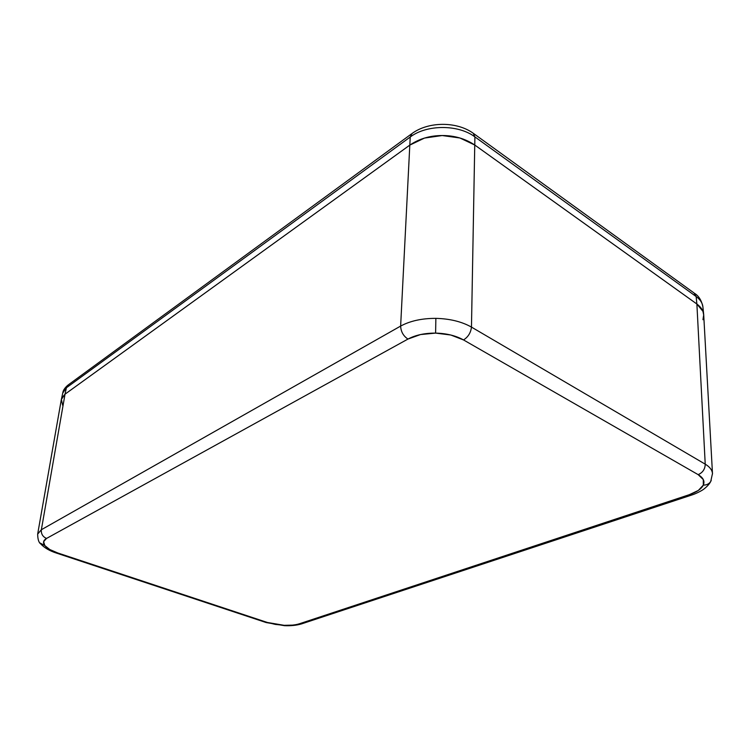 <?xml version="1.0" encoding="UTF-8"?>
<svg xmlns="http://www.w3.org/2000/svg" width="750" height="750" viewBox="0 0 750 750"><rect width="100%" height="100%" fill="white"/><g stroke="black" fill="none" stroke-linecap="round" stroke-linejoin="round"><path stroke-width="1.12" d="M712.491 473.934L712.481 473.597C712.191 470.044 709.772 466.894 705.225 464.156C705.103 469.106 702.75 472.603 698.166 474.647L703.303 479.578L703.322 485.128C701.344 489 696.656 492.197 689.241 494.709L299.428 623.766L301.575 623.888L292.631 625.116L284.194 625.331L267.366 622.472L57.75 552.966L56.709 553.181L57.75 552.966C51.45 550.837 47.128 548.362 44.784 545.55L39.947 542.944L44.784 545.55L43.622 541.659L46.528 538.444L407.944 339.075C415.491 335.053 424.716 333.066 435.609 333.103L435.863 318.366C421.931 318.337 410.184 320.906 400.631 326.081C400.912 331.678 403.359 336.009 407.944 339.075L420.506 334.556L435.609 333.103L450.787 335.006L463.528 339.938L698.166 474.647C703.266 477.731 704.991 481.219 703.322 485.128C706.631 485.119 709.087 483.928 710.681 481.547L711.234 480.413L710.681 481.547C709.087 483.928 706.631 485.119 703.322 485.128L698.344 490.434L689.241 494.709L299.428 623.766C295.434 625.031 290.353 625.556 284.194 625.331L275.353 624.412L267.366 622.472L57.75 552.966L49.772 549.516L44.784 545.55C42.675 542.737 43.256 540.366 46.528 538.444L407.944 339.075C403.359 336.009 400.912 331.678 400.631 326.081L409.809 145.106L424.509 138.066L442.191 135.534L459.919 137.991L474.75 145.013L696.881 304.012L702.947 311.344L703.734 315.281M62.616 405.225L61.388 399.244L65.025 394.181L409.809 145.106L65.025 394.181L41.362 529.725L400.631 326.081C410.184 320.906 421.931 318.337 435.863 318.366C449.822 318.712 461.691 321.619 471.469 327.094L705.225 464.156L696.881 304.012L474.75 145.013L471.469 327.094L474.75 145.013C465.216 138.656 454.369 135.497 442.191 135.534C430.022 135.562 419.231 138.75 409.809 145.106L400.631 326.081L41.362 529.725L65.025 394.181L61.35 399.45L37.659 534.122L41.362 529.725C40.997 533.841 42.722 536.747 46.528 538.444C42.722 536.747 40.997 533.841 41.362 529.725L37.688 533.991M37.659 534.122C37.763 539.344 38.766 542.587 40.678 543.862C44.344 547.847 49.706 550.95 56.747 553.181L266.203 622.566L284.419 625.669C290.869 625.95 296.559 625.359 301.509 623.906L691.312 495.169L689.241 494.709L691.312 495.169C697.219 493.425 703.753 489.328 702.984 489.684C702.441 490.153 708.544 486 710.728 481.462L712.481 473.569L703.706 314.794C703.509 310.866 701.231 307.266 696.881 304.012L705.225 464.156C709.697 466.847 712.116 469.941 712.472 473.438M463.528 339.938L698.166 474.647C702.75 472.603 705.103 469.106 705.225 464.156L471.469 327.094C470.803 332.719 468.15 336.994 463.528 339.938C468.15 336.994 470.803 332.719 471.469 327.094C461.691 321.619 449.822 318.712 435.863 318.366L435.609 333.103C446.522 333.384 455.822 335.663 463.528 339.938M702.075 309.506L696.872 304.012L474.759 145.022L463.153 139.041M454.884 136.762L449.334 135.909M435.047 135.938L429.544 136.809M421.275 139.125L409.8 145.116L65.025 394.172L61.828 397.913M702.966 319.716L703.706 314.784M62.747 393.066L68.541 384.684L66.413 387.759L410.231 137.025L412.013 133.528C428.438 121.397 456.844 121.284 473.316 133.312L474.9 136.884L696.141 296.531L694.041 292.969L696.141 296.531C700.312 299.597 702.581 303.15 702.938 307.162M412.041 133.509L410.231 137.025C426.581 124.434 458.334 124.294 474.9 136.884L473.287 133.303M694.65 293.409C698.812 295.988 701.569 300.487 702.909 306.919C702.478 302.991 700.228 299.531 696.141 296.531L696.872 304.012L474.759 145.022L474.9 136.884C458.334 124.294 426.581 124.434 410.231 137.025L409.809 145.106M474.759 145.022L474.9 136.884L696.141 296.531L696.872 304.012M65.025 394.172L66.413 387.759L410.231 137.025L409.8 145.116L65.025 394.172L66.413 387.759L62.794 392.841C63.112 390.384 64.828 387.806 67.959 385.106M68.522 384.703L411.459 133.931M473.841 133.697L694.041 292.969M702.909 306.919L703.612 313.819M62.794 392.841L61.453 398.972"/></g></svg>
